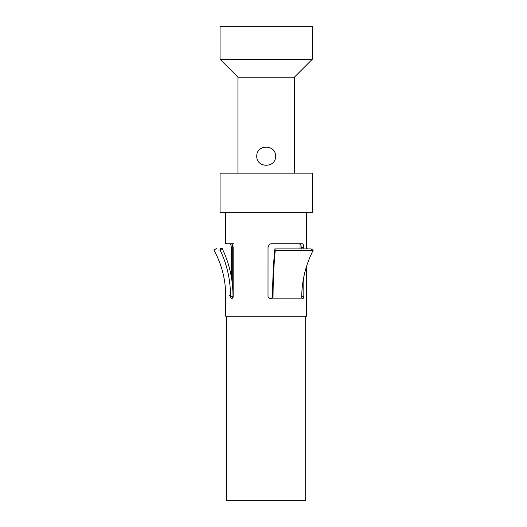 <?xml version="1.0" encoding="UTF-8"?>
<svg xmlns="http://www.w3.org/2000/svg" width="527" height="527" viewBox="0 0 527 527"><rect width="100%" height="100%" fill="white"/><g stroke="black" fill="none" stroke-linecap="round" stroke-linejoin="round"><path stroke-width="0.79" d="M312.28 59.287L220.055 59.287L220.055 26.35L312.28 26.35L312.28 59.287L294.395 77.166L294.395 173.159M275.575 156.216C275.964 168.265 256.366 168.265 256.754 156.216C256.366 144.174 275.964 144.167 275.575 156.216M220.055 59.287L237.934 77.166L294.395 77.166M237.934 77.166L237.934 173.159M220.055 173.159L312.28 173.159L312.28 212.684L220.055 212.684L220.055 173.159M218.158 249.976L220.049 249.976C226.953 264.198 230.431 279.435 230.49 295.687L230.49 296.813L231.491 298.697L232.025 298.697L233.151 296.813L233.151 247.499C232.974 245.213 232.249 243.961 230.978 243.737L225.701 243.737L225.701 212.684L306.628 212.684L306.628 248.889M306.628 266.063L306.628 316.2L225.701 316.2L225.701 295.687C225.635 279.442 221.689 264.205 213.857 249.976L216.327 248.606M226.643 316.2L305.693 316.2L305.693 500.65L226.643 500.65L226.643 316.2M272.044 243.757C270.147 243.52 268.81 244.772 268.026 247.499L268.019 296.813L270.035 298.697L271.043 298.697L272.433 298.163L273.045 296.826L272.564 296.787C272.624 279.659 273.381 263.691 274.85 248.889L311.009 248.889L313.143 250.325C305.779 264.686 301.958 280.186 301.688 296.826L301.964 298.163L303.032 298.697L303.822 296.813L303.822 276.873M303.822 248.889L303.822 247.499C303.769 245.213 303.216 243.961 302.149 243.737L272.044 243.737M229.443 243.737C230.536 243.961 231.162 245.213 231.32 247.499L231.32 276.747M220.049 249.976L222.223 248.606C229.317 263.269 232.901 278.961 232.98 295.687L233.053 297.557M220.424 248.606L222.223 248.606M231.491 298.697L232.025 298.697L231.491 298.697M233.435 243.737L228.52 243.737M301.194 248.889L301.194 247.499C301.148 245.213 300.627 243.961 299.639 243.737L300.798 243.737L299.639 243.737M270.7 298.697L271.998 298.163L301.964 298.163M271.998 298.163L272.564 296.787M273.045 296.826C273.098 280.199 273.836 264.699 275.265 250.325L274.85 248.889M275.265 250.325L313.143 250.325M300.041 243.849L300.041 248.889M232.288 244.548L232.288 283.427M308.255 248.889L306.628 248.751M230.49 295.687L229.028 295.687M230.49 296.813L232.98 296.813M231.32 247.499L232.288 247.499M303.822 296.813L301.688 296.813M303.822 247.499L301.194 247.499"/></g></svg>
